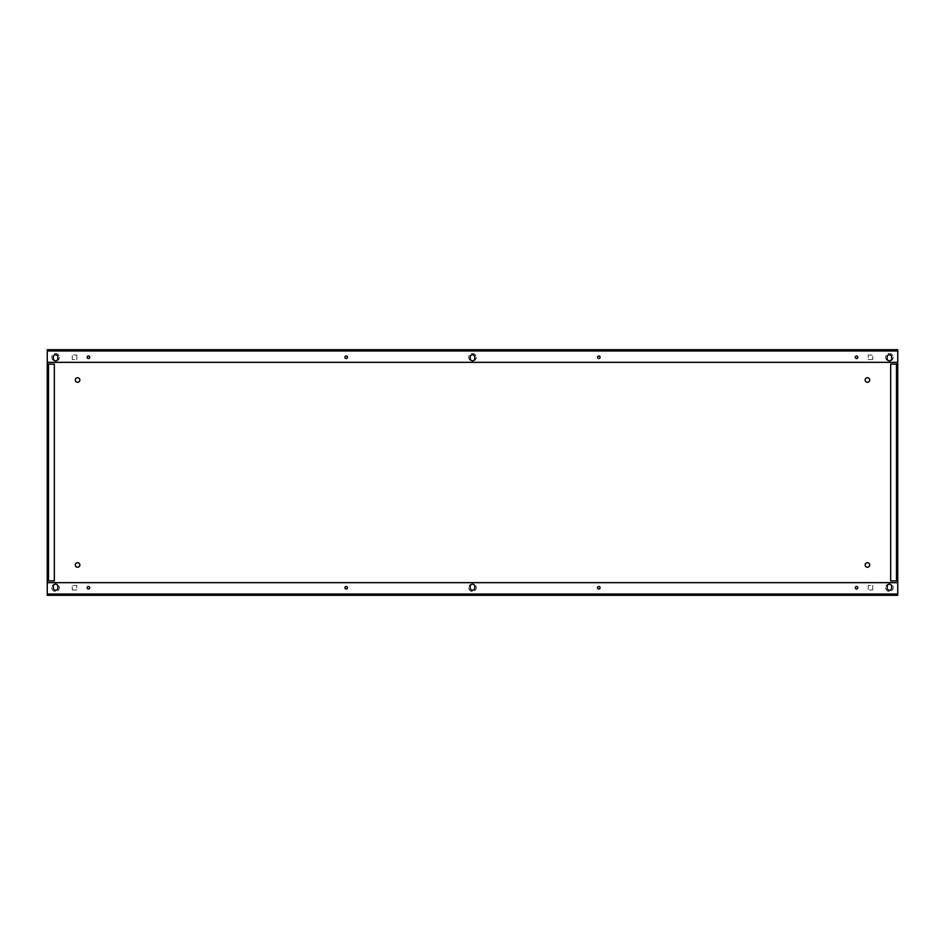 <?xml version="1.0" encoding="UTF-8"?>
<svg xmlns="http://www.w3.org/2000/svg" width="945" height="945" viewBox="0 0 945 945"><rect width="100%" height="100%" fill="white"/><g stroke="black" fill="none" stroke-linecap="round" stroke-linejoin="round"><path stroke-width="0.71" stroke-dasharray="4.72 3.54" d="M597.571 357.281A1.264 1.264 0 0 1 598.835 356.017A1.264 1.264 0 0 1 600.099 357.281A1.264 1.264 0 0 1 598.835 358.545A1.264 1.264 0 0 1 597.571 357.281M597.571 587.719A1.264 1.264 0 0 1 598.835 586.455A1.264 1.264 0 0 1 600.099 587.719A1.264 1.264 0 0 1 598.835 588.983A1.264 1.264 0 0 1 597.571 587.719M857.824 587.719A1.264 1.264 0 0 1 856.56 588.983A1.264 1.264 0 0 1 855.296 587.719A1.264 1.264 0 0 1 856.56 586.455A1.264 1.264 0 0 1 857.824 587.719M857.824 357.281A1.264 1.264 0 0 1 856.56 358.545A1.264 1.264 0 0 1 855.296 357.281A1.264 1.264 0 0 1 856.56 356.017A1.264 1.264 0 0 1 857.824 357.281M344.901 357.281A1.264 1.264 0 0 0 346.165 358.545A1.264 1.264 0 0 0 347.429 357.281A1.264 1.264 0 0 0 346.165 356.017A1.264 1.264 0 0 0 344.901 357.281M344.901 587.719A1.264 1.264 0 0 0 346.165 588.983A1.264 1.264 0 0 0 347.429 587.719A1.264 1.264 0 0 0 346.165 586.455A1.264 1.264 0 0 0 344.901 587.719M87.176 587.719A1.264 1.264 0 0 0 88.44 588.983A1.264 1.264 0 0 0 89.704 587.719A1.264 1.264 0 0 0 88.44 586.455A1.264 1.264 0 0 0 87.176 587.719M87.176 357.281A1.264 1.264 0 0 0 88.44 358.545A1.264 1.264 0 0 0 89.704 357.281A1.264 1.264 0 0 0 88.44 356.017A1.264 1.264 0 0 0 87.176 357.281M51.798 587.719A3.792 3.792 0 0 0 55.59 591.511A3.792 3.792 0 0 0 59.381 587.719A3.792 3.792 0 0 0 55.59 583.927A3.792 3.792 0 0 0 51.798 587.719A3.792 3.792 0 0 0 55.59 591.511A3.792 3.792 0 0 0 59.381 587.719A3.792 3.792 0 0 0 55.59 583.927A3.792 3.792 0 0 0 51.798 587.719M75.305 564.98A2.28 2.28 0 0 0 77.573 567.248A2.28 2.28 0 0 0 79.852 564.98A2.28 2.28 0 0 0 77.573 562.7A2.28 2.28 0 0 0 75.305 564.98M865.147 564.98A2.28 2.28 0 0 0 867.427 567.248A2.28 2.28 0 0 0 869.695 564.98A2.28 2.28 0 0 0 867.427 562.7A2.28 2.28 0 0 0 865.147 564.98M468.708 587.719A3.792 3.792 0 0 0 472.5 591.511A3.792 3.792 0 0 0 476.292 587.719A3.792 3.792 0 0 0 472.5 583.927A3.792 3.792 0 0 0 468.708 587.719A3.792 3.792 0 0 0 472.5 591.511A3.792 3.792 0 0 0 476.292 587.719A3.792 3.792 0 0 0 472.5 583.927A3.792 3.792 0 0 0 468.708 587.719M885.619 587.719A3.792 3.792 0 0 0 889.41 591.511A3.792 3.792 0 0 0 893.202 587.719A3.792 3.792 0 0 0 889.41 583.927A3.792 3.792 0 0 0 885.619 587.719A3.792 3.792 0 0 0 889.41 591.511A3.792 3.792 0 0 0 893.202 587.719A3.792 3.792 0 0 0 889.41 583.927A3.792 3.792 0 0 0 885.619 587.719M59.381 357.281A3.792 3.792 0 0 1 55.59 361.073A3.792 3.792 0 0 1 51.798 357.281A3.792 3.792 0 0 1 55.59 353.489A3.792 3.792 0 0 1 59.381 357.281A3.792 3.792 0 0 1 55.59 361.073A3.792 3.792 0 0 1 51.798 357.281A3.792 3.792 0 0 1 55.59 353.489A3.792 3.792 0 0 1 59.381 357.281M79.852 380.02A2.28 2.28 0 0 1 77.573 382.3A2.28 2.28 0 0 1 75.305 380.02A2.28 2.28 0 0 1 77.573 377.752A2.28 2.28 0 0 1 79.852 380.02M869.695 380.02A2.28 2.28 0 0 1 867.427 382.3A2.28 2.28 0 0 1 865.147 380.02A2.28 2.28 0 0 1 867.427 377.752A2.28 2.28 0 0 1 869.695 380.02M476.292 357.281A3.792 3.792 0 0 1 472.5 361.073A3.792 3.792 0 0 1 468.708 357.281A3.792 3.792 0 0 1 472.5 353.489A3.792 3.792 0 0 1 476.292 357.281A3.792 3.792 0 0 1 472.5 361.073A3.792 3.792 0 0 1 468.708 357.281A3.792 3.792 0 0 1 472.5 353.489A3.792 3.792 0 0 1 476.292 357.281M893.202 357.281A3.792 3.792 0 0 1 889.41 361.073A3.792 3.792 0 0 1 885.619 357.281A3.792 3.792 0 0 1 889.41 353.489A3.792 3.792 0 0 1 893.202 357.281A3.792 3.792 0 0 1 889.41 361.073A3.792 3.792 0 0 1 885.619 357.281A3.792 3.792 0 0 1 889.41 353.489A3.792 3.792 0 0 1 893.202 357.281M504.087 350.961L502.315 350.961L504.087 350.961M504.087 349.697L502.315 349.697L504.087 349.697M504.087 595.303L502.315 595.303L504.087 595.303M504.087 594.039L502.315 594.039L504.087 594.039M491.447 350.961L493.219 350.961L491.447 350.961M491.447 349.697L493.219 349.697L491.447 349.697M491.447 595.303L493.219 595.303L491.447 595.303M491.447 594.039L493.219 594.039L491.447 594.039M894.466 350.961L892.434 350.961L894.466 350.961M894.466 349.697L892.434 349.697L894.466 349.697M894.466 595.303L892.434 595.303L894.466 595.303M894.466 594.039L892.434 594.039L894.466 594.039M453.553 350.961L451.781 350.961L453.553 350.961M453.553 349.697L451.781 349.697L453.553 349.697M453.553 595.303L451.781 595.303L453.553 595.303M453.553 594.039L451.781 594.039L453.553 594.039M440.913 350.961L442.685 350.961L440.913 350.961M440.913 349.697L442.685 349.697L440.913 349.697M440.913 595.303L442.685 595.303L440.913 595.303M440.913 594.039L442.685 594.039L440.913 594.039M50.534 350.961L52.566 350.961L50.534 350.961M50.534 349.697L52.566 349.697L50.534 349.697M50.534 595.303L52.566 595.303L50.534 595.303M50.534 594.039L52.566 594.039L50.534 594.039M474.78 586.455A2.28 2.28 0 0 0 472.5 584.175A2.28 2.28 0 0 0 470.22 586.455L470.22 587.967A2.28 2.28 0 0 0 472.5 590.247A2.28 2.28 0 0 0 474.78 587.967L474.78 586.455M891.678 587.967L891.678 586.455A2.28 2.28 0 0 0 889.41 584.175A2.28 2.28 0 0 0 887.131 586.455L887.131 587.967A2.28 2.28 0 0 0 889.41 590.247A2.28 2.28 0 0 0 891.678 587.967M47.25 582.663L47.25 594.027L897.75 594.039L897.75 582.663L47.25 582.663L47.25 595.303L897.75 595.303L897.75 582.663M53.322 587.967L53.322 586.455A2.28 2.28 0 0 1 55.59 584.175A2.28 2.28 0 0 1 57.869 586.455L57.869 587.967A2.28 2.28 0 0 1 55.59 590.247A2.28 2.28 0 0 1 53.322 587.967M474.78 358.545A2.28 2.28 0 0 1 472.5 360.825A2.28 2.28 0 0 1 470.22 358.545L470.22 357.033A2.28 2.28 0 0 1 472.5 354.753A2.28 2.28 0 0 1 474.78 357.033L474.78 358.545M887.131 357.033L887.131 358.545A2.28 2.28 0 0 0 889.41 360.825A2.28 2.28 0 0 0 891.678 358.545L891.678 357.033A2.28 2.28 0 0 0 889.41 354.753A2.28 2.28 0 0 0 887.131 357.033M53.322 358.545A2.28 2.28 0 0 0 55.59 360.825A2.28 2.28 0 0 0 57.869 358.545L57.869 357.033A2.28 2.28 0 0 0 55.59 354.753A2.28 2.28 0 0 0 53.322 357.033L53.322 358.545M897.75 362.337L897.75 350.973L47.25 350.973L47.25 349.697L47.25 362.337L897.75 362.337L897.75 349.697L897.75 350.961L47.25 350.961L47.25 362.337M872.731 589.987L872.731 585.439L868.183 585.439L868.183 589.987L872.731 589.987L872.731 585.439L868.183 585.439L868.183 589.987L872.731 589.987M897.75 364.108L896.486 364.108L897.75 364.108L897.75 349.697L47.25 349.697L47.25 364.108L48.514 364.108L47.25 364.108L48.514 364.108L47.25 364.108L48.514 364.108L48.514 580.891L47.25 580.891L48.514 580.891L47.25 580.891L47.25 595.303L47.25 594.027L897.75 594.027L897.75 580.891L896.486 580.891L897.75 580.891L896.486 580.891L897.75 580.891L896.486 580.891L896.486 364.108L897.75 364.108M872.731 359.561L868.183 359.561L868.183 355.013L872.731 355.013L872.731 359.561L868.183 359.561L868.183 355.013L872.731 355.013L872.731 359.561M76.817 355.013L76.817 359.561L72.269 359.561L72.269 355.013L76.817 355.013L76.817 359.561L72.269 359.561L72.269 355.013L76.817 355.013M72.269 589.987L76.817 589.987L76.817 585.439L72.269 585.439L72.269 589.987L76.817 589.987L76.817 585.439L72.269 585.439L72.269 589.987M48.514 580.891L47.25 580.891L48.514 580.891L48.514 364.108L48.514 580.891L54.326 580.891L54.326 364.108L48.514 364.108L48.514 580.891L48.514 364.108M896.486 364.108L896.486 580.891L896.486 364.108L890.674 364.108L890.674 580.891L896.486 580.891L896.486 364.108L896.486 580.891M866.411 349.697L861.864 349.697L866.411 349.697L866.411 350.961L861.864 350.961L866.411 350.961L866.411 349.697M83.136 349.697L78.589 349.697L83.136 349.697L83.136 350.961L78.589 350.961L83.136 350.961L83.136 349.697M47.25 350.961L897.75 350.973M897.75 594.039L897.75 595.303L897.75 594.039L47.25 594.039L897.75 594.027L47.25 594.027M866.411 595.303L861.864 595.303L866.411 595.303L866.411 594.039L861.864 594.039L866.411 594.039L866.411 595.303M83.136 595.303L78.589 595.303L83.136 595.303L83.136 594.039L78.589 594.039L83.136 594.039L83.136 595.303M78.589 594.039L78.589 595.303L78.589 594.039M78.589 349.697L78.589 350.961L78.589 349.697M861.864 594.039L861.864 595.303L861.864 594.039M861.864 349.697L861.864 350.961L861.864 349.697M502.315 349.697L502.315 350.961M502.315 594.039L502.315 595.303M489.687 349.697L489.687 350.961M489.687 594.039L489.687 595.303M892.434 349.697L892.434 350.961M892.434 594.039L892.434 595.303M451.781 349.697L451.781 350.961M451.781 594.039L451.781 595.303M439.153 349.697L439.153 350.961M439.153 594.039L439.153 595.303M48.514 349.697L48.514 350.961M48.514 594.039L48.514 595.303M52.566 594.039L52.566 595.303M52.566 349.697L52.566 350.961M442.685 594.039L442.685 595.303M442.685 349.697L442.685 350.961M455.313 594.039L455.313 595.303M455.313 349.697L455.313 350.961M896.486 594.039L896.486 595.303M896.486 349.697L896.486 350.961M493.219 594.039L493.219 595.303M493.219 349.697L493.219 350.961M505.847 594.039L505.847 595.303M505.847 349.697L505.847 350.961"/><path stroke-width="1.42" d="M597.571 357.281A1.264 1.264 0 0 1 598.835 356.017A1.264 1.264 0 0 1 600.099 357.281A1.264 1.264 0 0 1 598.835 358.545A1.264 1.264 0 0 1 597.571 357.281M597.571 587.719A1.264 1.264 0 0 1 598.835 586.455A1.264 1.264 0 0 1 600.099 587.719A1.264 1.264 0 0 1 598.835 588.983A1.264 1.264 0 0 1 597.571 587.719M857.824 587.719A1.264 1.264 0 0 1 856.56 588.983A1.264 1.264 0 0 1 855.296 587.719A1.264 1.264 0 0 1 856.56 586.455A1.264 1.264 0 0 1 857.824 587.719M857.824 357.281A1.264 1.264 0 0 1 856.56 358.545A1.264 1.264 0 0 1 855.296 357.281A1.264 1.264 0 0 1 856.56 356.017A1.264 1.264 0 0 1 857.824 357.281M344.901 357.281A1.264 1.264 0 0 0 346.165 358.545A1.264 1.264 0 0 0 347.429 357.281A1.264 1.264 0 0 0 346.165 356.017A1.264 1.264 0 0 0 344.901 357.281M344.901 587.719A1.264 1.264 0 0 0 346.165 588.983A1.264 1.264 0 0 0 347.429 587.719A1.264 1.264 0 0 0 346.165 586.455A1.264 1.264 0 0 0 344.901 587.719M87.176 587.719A1.264 1.264 0 0 0 88.44 588.983A1.264 1.264 0 0 0 89.704 587.719A1.264 1.264 0 0 0 88.44 586.455A1.264 1.264 0 0 0 87.176 587.719M87.176 357.281A1.264 1.264 0 0 0 88.44 358.545A1.264 1.264 0 0 0 89.704 357.281A1.264 1.264 0 0 0 88.44 356.017A1.264 1.264 0 0 0 87.176 357.281M75.305 564.98A2.28 2.28 0 0 0 77.573 567.248A2.28 2.28 0 0 0 79.852 564.98A2.28 2.28 0 0 0 77.573 562.7A2.28 2.28 0 0 0 75.305 564.98M865.147 564.98A2.28 2.28 0 0 0 867.427 567.248A2.28 2.28 0 0 0 869.695 564.98A2.28 2.28 0 0 0 867.427 562.7A2.28 2.28 0 0 0 865.147 564.98M79.852 380.02A2.28 2.28 0 0 1 77.573 382.3A2.28 2.28 0 0 1 75.305 380.02A2.28 2.28 0 0 1 77.573 377.752A2.28 2.28 0 0 1 79.852 380.02M869.695 380.02A2.28 2.28 0 0 1 867.427 382.3A2.28 2.28 0 0 1 865.147 380.02A2.28 2.28 0 0 1 867.427 377.752A2.28 2.28 0 0 1 869.695 380.02M470.22 587.967L470.22 586.455A2.28 2.28 0 0 1 472.5 584.175A2.28 2.28 0 0 1 474.78 586.455L474.78 587.967A2.28 2.28 0 0 1 472.5 590.247A2.28 2.28 0 0 1 470.22 587.967M891.678 586.455A2.28 2.28 0 0 0 889.41 584.175A2.28 2.28 0 0 0 887.131 586.455L887.131 587.967A2.28 2.28 0 0 0 889.41 590.247A2.28 2.28 0 0 0 891.678 587.967L891.678 586.455M897.75 594.027L897.75 582.663L47.25 582.663L47.25 595.303L897.75 595.303L897.75 594.027L47.25 594.027M57.869 587.967A2.28 2.28 0 0 1 55.59 590.247A2.28 2.28 0 0 1 53.322 587.967L53.322 586.455A2.28 2.28 0 0 1 55.59 584.175A2.28 2.28 0 0 1 57.869 586.455L57.869 587.967M474.78 357.033L474.78 358.545A2.28 2.28 0 0 1 472.5 360.825A2.28 2.28 0 0 1 470.22 358.545L470.22 357.033A2.28 2.28 0 0 1 472.5 354.753A2.28 2.28 0 0 1 474.78 357.033M891.678 358.545A2.28 2.28 0 0 1 889.41 360.825A2.28 2.28 0 0 1 887.131 358.545L887.131 357.033A2.28 2.28 0 0 1 889.41 354.753A2.28 2.28 0 0 1 891.678 357.033L891.678 358.545M57.869 357.033L57.869 358.545A2.28 2.28 0 0 1 55.59 360.825A2.28 2.28 0 0 1 53.322 358.545L53.322 357.033A2.28 2.28 0 0 1 55.59 354.753A2.28 2.28 0 0 1 57.869 357.033M47.25 350.973L47.25 362.337L897.75 362.337L897.75 349.697L47.25 349.697L47.25 350.973L897.75 350.973M897.75 582.663L897.75 580.891L890.674 580.891L890.674 364.108L897.75 364.108L897.75 362.337M47.25 362.337L47.25 364.108L54.326 364.108L54.326 580.891L47.25 580.891L47.25 582.663M47.25 580.891L47.25 364.108L47.25 580.891M897.75 364.108L897.75 580.891L897.75 364.108M896.486 364.108L896.486 580.891M48.514 580.891L48.514 364.108"/></g></svg>

